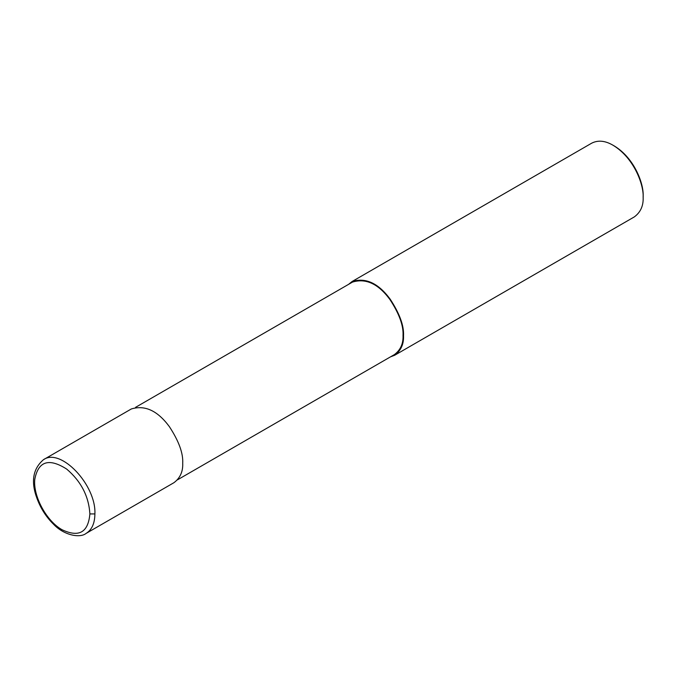 <?xml version="1.0" encoding="UTF-8"?>
<svg xmlns="http://www.w3.org/2000/svg" width="677" height="677" viewBox="0 0 677 677"><rect width="100%" height="100%" fill="white"/><g stroke="black" fill="none" stroke-linecap="round" stroke-linejoin="round"><path stroke-width="1.02" d="M94.898 513.928C96.286 484.969 60.744 447.455 43.497 459.666L43.497 459.666C32.826 468.831 30.693 481.838 37.1 498.704C40.806 508.63 46.307 517.169 53.618 524.32C63.926 535.287 80.013 538.41 86.14 533.383C91.869 529.829 94.78 523.346 94.898 513.928L89.88 513.928C88.789 496.275 81.054 481.322 66.668 469.068C48.854 457.745 38.217 461.198 34.772 479.426C33.021 496.224 46.501 521.104 62.022 529.719C78.93 537.707 88.213 532.452 89.88 513.928M43.497 459.675L131.313 408.967C144.895 404.804 157.572 410.685 169.343 426.603C178.821 441.065 183.281 453.268 182.714 463.229C183.069 471.615 180.124 478.114 173.896 482.718L86.14 533.383M177.416 479.875L394.352 354.63C400.471 350.094 403.365 343.704 403.027 335.453C403.577 325.662 399.193 313.663 389.867 299.437C378.299 283.79 365.834 278.01 352.48 282.097L135.544 407.351M390.477 356.864L394.708 355.239C400.936 350.635 403.873 344.136 403.526 335.75C404.084 325.789 399.625 313.578 390.147 299.124C378.375 283.206 365.707 277.325 352.125 281.488L348.604 284.332M394.708 355.239L634.332 216.894C640.56 212.29 643.497 205.791 643.15 197.396C643.869 185.066 634.307 158.105 613.04 145.25C605.213 140.664 598.113 139.961 591.749 143.143L352.125 281.488M643.15 197.396L643.15 195.949C643.835 184.127 634.679 158.291 614.293 145.97L613.04 145.25M403.027 335.453L403.526 335.75"/></g></svg>
